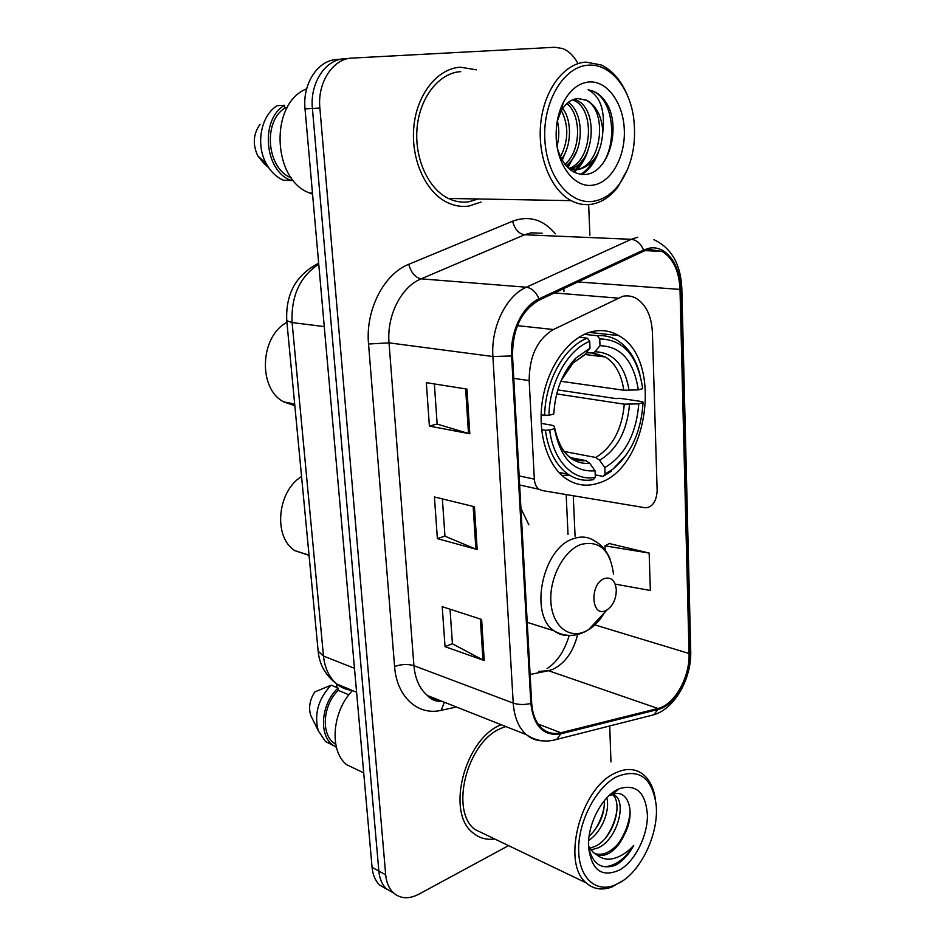 <?xml version="1.0" encoding="UTF-8"?>
<svg xmlns="http://www.w3.org/2000/svg" width="945" height="945" viewBox="0 0 945 945"><rect width="100%" height="100%" fill="white"/><g stroke="black" fill="none" stroke-linecap="round" stroke-linejoin="round"><path stroke-width="1.42" d="M622.649 296.328L553.427 329.521C537.351 339.255 529.271 356.277 529.176 380.599L534.338 479.15C534.669 483.793 536.217 487.159 538.969 489.262L541.969 490.514L645.447 507.796C652.452 507.193 656.35 501.571 657.153 490.916L652.416 332.628C651.542 316.15 646.167 304.739 636.28 298.396C631.992 295.998 627.456 295.312 622.649 296.328M592.184 331.601C569.835 336.774 548.679 364.794 542.808 398.365C536.843 431.924 547.049 465.696 566.067 478.69C576.155 485.411 586.916 486.888 598.362 483.131C648.152 469.24 663.685 359.301 618.562 335.546C610.411 330.774 601.622 329.462 592.184 331.601M528.822 524.782L520.955 508.481M342.444 58.992L337.093 59.5C318.028 59.889 302.353 83.668 305.022 108.876L372.07 867.345C372.803 874.893 375.295 880.775 379.547 884.969L386.954 889.351M344.582 58.791C325.482 59.181 309.747 83.101 312.405 108.462L378.839 871.066C379.571 878.649 382.063 884.544 386.316 888.761L393.758 893.143L386.316 888.761C382.063 884.544 379.571 878.649 378.839 871.066L312.405 108.462C309.747 83.101 325.482 59.181 344.582 58.791L350.016 58.283M460.404 67.201C437.5 68.406 416.828 94.299 413.839 126.807C410.685 159.292 425.616 192.059 447.127 202.431C454.273 205.892 461.538 207.097 468.921 206.045L481.076 202.053L468.921 206.045C461.538 207.097 454.273 205.892 447.127 202.431C425.616 192.059 410.685 159.292 413.839 126.807C416.828 94.299 437.5 68.406 460.404 67.201L476.374 69.835L460.404 67.201M500.732 724.886C464.81 739.132 445.721 812.18 472.713 832.651C478.985 838.038 486.332 840.152 494.755 838.995C486.332 840.152 478.985 838.038 472.713 832.651C445.721 812.18 464.81 739.132 500.732 724.886L500.732 724.886M649.026 249.409L662.161 251.453C673.159 258.292 679.112 270.943 680.01 289.418L689.059 653.491C690.063 676.998 674.517 704.875 657.944 708.478L560.798 732.765C553.805 734.442 547.627 733.06 542.276 728.619C535.992 723.043 532.46 714.514 531.681 703.045L512.521 355.745C512.568 328.99 521.475 310.433 539.229 300.061L643.734 251.157L649.026 249.409M648.991 248.24L643.569 250.012L539.016 298.868C522.479 306.133 509.993 331.872 511.623 355.958L530.842 703.434C533.606 726.374 543.564 736.521 560.716 733.875L657.862 709.518C674.836 705.809 690.76 677.246 689.732 653.172L680.743 289.253C680.483 264.435 665.705 244.601 648.991 248.24M615.325 584.14L650.349 590.483L649.156 553.061L609.289 543.54M610.966 761.942L609.726 725.961M589.881 235.222L588.652 204.592M577.513 62.748C573.509 55.578 568.453 50.806 562.346 48.455L554.668 47.274L352.166 58.082C333.018 58.472 317.236 82.534 319.871 108.061L385.69 874.822C386.41 882.441 388.903 888.359 393.155 892.588C400.184 898.837 408.712 899.392 418.741 894.253L508.54 845.621M469.807 433.79L429.396 426.089L426.325 382.666L466.96 389.092L469.807 433.79L468.496 433.483L465.637 388.891M484.242 660.543L445.048 646.675L442.213 606.666L481.631 619.459L484.242 660.543L482.966 659.988L480.355 619.046M477.178 549.553L437.381 538.626L434.428 496.976L474.449 506.721L477.178 549.553L475.878 549.116L473.15 506.402M437.381 538.626L444.941 536.075M442.366 498.901L444.953 536.193L475.878 549.116M445.048 646.675L452.419 643.687M450.033 609.206L452.431 643.828L482.966 659.988M429.396 426.089L437.157 423.986M434.369 383.942L437.157 424.081L468.496 433.483M649.156 553.061L604.977 545.856L609.667 543.34M605.154 550.179L604.977 545.856M593.684 201.238C603.193 199.608 611.557 194.15 618.786 184.83C631.862 166.414 636.812 144.018 633.611 117.629C629.464 87.188 609.785 63.386 588.31 65.181C563.905 66.304 542.784 101.481 544.816 139.116C546.482 176.786 570.083 205.337 593.684 201.238M628.012 96.839C621.822 81.175 612.844 70.532 601.091 64.933L585.853 62.11C564.13 63.268 544.096 89.822 540.741 123.193C537.244 156.539 550.923 190.11 571.158 200.647C577.808 204.132 584.601 205.337 591.535 204.274C601.469 202.561 610.222 196.843 617.77 187.11L627.858 168.765M460.676 71.643C439.189 72.836 419.875 97.158 417.099 127.622C414.182 158.063 428.191 188.764 448.402 198.45C455.041 201.651 461.798 202.762 468.661 201.805L478.241 198.982M557.479 148.542C562.889 165.895 572.02 174.541 584.849 174.494C608.048 173.715 621.125 129.725 607.541 104.812C603.879 98.445 599.378 94.004 594.051 91.5L588.144 89.751C600.264 96.213 605.154 110.222 602.839 131.757C601.374 153.031 593.177 165.635 578.257 169.592L568.299 168.045M602.839 131.757C601.764 116.152 596.295 105.604 586.42 100.123L578.127 98.611L585.794 100.158C608.474 110.116 601.918 167.974 575.458 169.604L569.87 169.427M557.337 120.759C559.393 129.016 559.298 137.427 557.042 146.002M561.365 106.702L561.991 107.458M562.747 108.462C572.032 120.369 571.737 145.908 561.578 159.114M560.42 109.159L561.188 110.352M561.389 110.671C568.89 125.543 568.571 140.923 560.432 156.823M568.24 102.403C584.766 112.75 584.482 153.149 565.984 165.611M566.858 103.584C581.553 114.77 581.305 151.141 564.921 164.3M573.887 99.343L577.3 100.583C598.339 109.809 595.055 162.54 570.52 168.883M572.457 99.875L574.501 100.725C594.913 109.691 592.739 160.366 569.138 168.399M588.971 81.967C578.612 83.054 570.095 89.81 563.421 102.249C558.53 112.006 556.109 122.98 556.156 135.159C556.073 164.584 574.501 188.575 593.047 185.125C611.049 182.633 625.33 157.224 624.326 130.315C623.57 103.395 607.387 80.455 588.971 81.967M578.127 98.611C571.123 99.012 565.346 103.383 560.81 111.734L557.207 121.492M286.961 107.978L284.811 108.096C262.45 122.011 267.081 168.954 291.214 177.814L291.367 177.814M260.064 124.279C253.26 133.824 252.492 144.349 257.772 155.854L263.82 163.308L268.723 167.726M284.811 108.096L284.551 105.273L277.157 105.698C260.879 115.514 255.457 144.526 266.277 163.686C270.613 171.6 276.318 177.117 283.382 180.235L291.462 180.578L291.214 177.814M284.551 105.273C259.84 119.424 264.446 170.868 290.717 180.271L291.462 180.578M306.664 88.83C269.455 103.135 272.101 179.314 309.428 192.957L312.571 194.197M588.144 89.751L593.673 91.511C613.423 100.241 618.101 143.817 601.599 165.103M593.46 160.319C590.07 166.45 585.817 171.139 580.714 174.364M582.616 159.988L575.647 169.568M575.623 169.604L573.272 171.766M571.949 159.658L567.177 166.922M598.516 151.944C595.066 162.008 589.526 169.521 581.896 174.494M587.707 151.2C585.475 158.217 582.002 164.241 577.312 169.273M576.993 169.592L574.087 172.214M577.064 150.409L567.898 167.667M566.575 149.546L562.24 160.296M549.683 430.046L545.395 430.282C548.324 450.777 555.908 465.436 568.134 474.26C575.942 479.505 584.317 481.312 593.271 479.682L595.326 477.308C573.958 481.737 553.392 461.514 549.683 430.046L554.526 428.628C560.279 458.313 573.792 472.382 595.055 470.811L589.869 463.428L585.971 460.617L571.016 457.723M541.142 423.36L552.01 425.25L554.29 426.242L554.526 428.628M557.763 389.919L616.045 398.601L619.707 398.282L642.754 401.708L643.072 402.582C641.171 431.57 631.142 453.742 612.986 469.11L626.63 454.462M561.991 475.465L569.481 475.146M612.986 469.11L605.06 474.059L603.005 476.422L611.45 471.165M603.005 476.422L595.22 474.851M545.395 430.282L541.603 429.597M541.083 414.961L548.962 415.327C549.435 382.489 567.898 349.532 589.727 341.381L587.388 338.18C564.46 346.508 545.017 381.13 544.663 415.552M587.388 338.18L578.966 337.247M605.06 474.059L604.8 467.61C624.905 455.514 636.221 434.263 638.773 403.846L643.072 402.582M595.055 470.811L595.326 477.308M589.727 341.381L589.999 348.185L575.67 358.226C562.393 372.484 555.117 391.065 553.817 413.945L548.962 415.327M638.773 403.846L624.302 404.176L556.664 393.911M564.094 451.462L595.728 457.486L599.626 460.274L604.8 467.61M582.451 355.958L584.695 354.907L589.999 348.185M586.999 334.624L584.979 334.058M584.341 334.341L597.405 335.758L599.732 338.936C623.227 339.432 637.485 355.663 642.517 387.615L642.635 388.655L638.312 389.883C633.835 361.084 621.066 346.354 600.004 345.705L599.732 338.936M639.871 374.161C635.595 358.356 628.059 347.075 617.25 340.306C611.096 336.668 604.481 335.156 597.405 335.758M560.846 381.272L623.806 390.25L638.312 389.883M600.004 345.705L593.779 353.017L586.408 352.828M286.914 322.339C259.745 336.538 257.89 388.749 283.724 401.897L294.84 405.7M605.65 610.635L607.021 609.927C613.27 605.379 616.353 598.504 616.27 589.302C615.041 580.348 611.061 576.769 604.351 578.553C589.538 583.726 591.027 617.699 605.65 610.635M301.561 476.504C277.062 491.4 273.093 537.315 294.923 550.663L309.05 555.388M620.593 882.24C642.151 869.719 659.055 832.321 656.137 804.668C651.932 777.144 638.702 767.872 616.435 776.861C596.626 787.173 579.013 819.941 578.659 848.067C578.08 876.298 594.57 892.871 613.943 885.477L620.593 882.24M655.275 798.549C653.574 787.906 649.652 779.944 643.51 774.687C635.371 768.191 625.614 767.801 614.25 773.53C580.372 789.075 561.271 863.376 586.278 882.937C593.413 889.186 601.87 890.568 611.687 887.072L623.558 880.291M505.752 726.516L500.944 728.394C467.267 741.849 449.466 810.255 474.792 829.415L487.006 835.274M611.38 793.587L615.538 795.761C626.653 804.325 616.731 839.81 598.09 847.889L590.838 849.921M612.407 794.509C623.428 803.191 613.506 838.439 594.925 846.46L589.668 848.232M588.499 846.094L593.236 852.414L596.118 854.304C600.134 856.205 604.564 855.78 609.43 853.028C615.514 849.295 620.452 843.247 624.232 834.86C619.707 843.094 614.191 848.87 607.659 852.225C603.359 854.363 599.13 854.847 594.972 853.666M606.832 797.84C610.175 810.727 601.953 831.954 588.64 840.436M604.339 800.675C604.741 814.058 599.65 825.954 589.066 836.36M588.522 846.708C592.302 863.777 601.209 869.979 615.23 865.336L616.754 864.498C623.369 860.446 629.016 854.079 633.717 845.397C627.385 852.402 620.487 856.808 613.01 858.639C606.784 860.068 601.15 858.615 596.118 854.304M616.943 789.831C601.244 797.828 587.459 824.997 588.511 846.484C591.381 870.416 601.906 878.165 620.097 869.731C635.264 860.741 647.608 835.876 647.419 815.204C645.778 792.607 636.398 783.759 619.306 788.673L616.943 789.831M624.232 834.86C636.658 812.487 627.787 787.173 611.722 794.78L609.986 795.595M348.882 694.811L338.286 690.358C323.178 704.557 320.721 733.237 333.668 742.888L335.747 744.365M338.286 690.358L338.074 688.066L331.116 685.16L314.768 691.964C309.783 699.82 308.424 707.616 310.704 715.341L312.594 719.18M331.116 685.16C318.264 698.922 313.976 714.089 318.241 730.674L325.505 741.565L333.219 745.416M338.074 688.066C321.418 702.938 318.359 734.324 332.404 744.778L336.408 747.33M352.497 690.547C331.967 711.431 329.037 751.24 346.78 764.788L358.285 770.269M336.597 683.873L336.94 687.594M633.717 845.397C624.834 859.241 614.876 866.341 603.831 866.719M630.15 811.023C629.311 822.705 625.224 833.726 617.9 844.098M617.014 809.664C615.656 819.469 611.982 828.73 605.993 837.447M604.316 805.66C602.91 814.484 599.591 822.859 594.346 830.797M617.617 298.1L554.479 292.926M529.176 380.599L513.773 378.354M553.427 329.521L517.423 325.647M534.338 479.15L519.148 475.902M305.022 108.876L319.871 108.061M372.07 867.345L385.69 874.822M318.76 264.222C299.872 276.613 290.989 296.057 292.111 322.576L324.277 326.604M318.111 650.727L286.76 320.698L292.111 322.576L323.473 656.031L354.481 668.339M356.596 692.236L336.81 684.026C325.612 675.58 319.398 664.63 318.158 651.188L323.473 656.031C324.785 668.257 329.238 677.589 336.81 684.026C341.334 687.7 346.437 689.826 352.131 690.393M286.76 320.698C285.567 294.663 295.501 275.893 316.563 264.376L318.642 262.875M657.944 708.478L548.478 670.702L553.333 669.119C565.382 662.918 573.473 651.377 577.631 634.485M530.11 674.506L548.478 670.702L538.922 671.399M680.01 289.418L577.938 281.941M530.842 703.434C524.416 704.958 518.545 704.852 513.23 703.104L492.9 356.525C490.798 327.218 506.13 295.879 526.353 287.221L631.225 239.309L637.851 237.195M542.135 233.261L531.22 232.813L524.629 234.762L421.127 278.846C401.247 286.772 386.576 315.689 389.033 342.846L413.922 665.682C415.127 678.912 419.639 688.87 427.447 695.544C432.03 699.276 437.204 701.32 442.969 701.686M643.569 250.012C640.769 243.515 636.658 239.935 631.225 239.309L524.629 234.762C518.651 233.722 514.647 229.198 512.627 221.201C529.035 215.247 543.28 219.441 555.365 233.805M456.423 707.014L441.138 710.333C418.009 715.944 396.676 696.902 394.585 666.497L368.538 344.027L389.033 342.846L492.9 356.525L511.623 355.958M542.619 740.845C536.559 740.774 531.161 738.718 526.412 734.69C518.64 727.768 514.245 717.231 513.23 703.104L413.922 665.682C407.862 663.874 401.424 664.146 394.585 666.497M560.716 733.875L556.747 739.403L552.187 740.49M368.538 344.027C365.313 310.09 383.847 273.955 408.783 264.305C411.099 272.715 415.209 277.558 421.127 278.846L526.353 287.221C531.763 288.083 535.98 291.958 539.016 298.868M657.862 709.518L653.869 714.763L649.499 715.873M689.732 653.172L690.724 651.01L681.829 288.473M653.964 239.699C671.411 247.968 680.695 264.175 681.829 288.331L680.743 289.253M408.783 264.305L512.627 221.201M444.398 702.253L441.138 710.333M560.798 732.765L538.154 724.047M689.059 653.491L594.866 624.905M575.08 536.205L573.249 495.735M563.976 291.603L563.834 288.544M435.964 698.91L435.314 700.694M561.295 447.328C564.141 451.852 566.693 454.899 568.973 456.47C574.253 459.967 579.923 461.349 585.971 460.617M574.643 360.08L572.15 362.136M599.626 460.274C617.168 449.548 627.137 430.908 629.535 404.354M554.325 426.36C559.487 452.029 571.335 464.385 589.869 463.428M585.274 354.281L573.024 363.022L561.176 380.469M595.728 457.486C612.443 447.221 621.964 429.455 624.302 404.176M629.051 390.403C624.881 365.396 613.624 352.52 595.255 351.764M623.806 390.25C621.526 374.563 615.431 363.482 605.509 357.009L592.669 353.406M613.518 574.217C610.281 550.037 599.413 540.115 580.915 544.462C563.941 550.533 549.494 577.513 550.852 601.303C551.951 625.177 568.205 639.08 584.79 631.673L588.558 629.724C594.688 625.944 599.957 620.286 604.398 612.75M610.045 558.92C606.56 550.687 601.481 544.733 594.807 541.072C588.44 536.725 581.305 535.945 573.402 538.709C542.761 547.687 528.716 614.285 553.959 630.787C558.448 634.189 563.444 635.725 568.949 635.394M589.255 332.427L618.562 335.546M538.969 489.262L519.655 484.998M379.547 884.969L393.155 892.588M662.161 251.453L644.998 250.602M442.768 701.674C436.035 701.662 430.932 699.619 427.447 695.544L526.412 734.69C535.803 741.034 545.915 742.605 556.747 739.403L653.869 714.763C674.754 708.691 691.551 678.628 690.736 651.353M568.028 534.457L566.161 494.554M547.072 668.599C557.018 662.185 564.413 651.117 569.256 635.394M618.786 184.83L617.77 187.11M574.501 100.725L577.3 100.583M585.794 100.158L586.42 100.123M560.81 111.734L563.421 102.249M257.772 155.854L266.277 163.686M283.382 180.235L290.717 180.271M309.428 192.957L312.464 193.004M448.402 198.45L571.158 200.647M558.826 472.346L568.134 474.26M584.695 354.907L573.024 363.022L575.67 358.226M593.779 353.017L605.509 357.009L585.085 354.517M283.724 401.897L294.675 404.011M607.021 609.927L588.558 629.724L584.364 632.063C573.91 636.895 563.775 636.457 553.959 630.787L527.227 622.342M294.923 550.663L309.027 555.14M612.466 794.497L615.538 795.761M611.722 794.78L619.306 788.673M333.668 742.888L335.652 743.809M310.704 715.341L318.241 730.674M325.505 741.565L332.404 744.778M346.78 764.788L363.719 772.868M474.792 829.415L586.278 882.937M613.943 885.477L611.687 887.072"/></g></svg>
